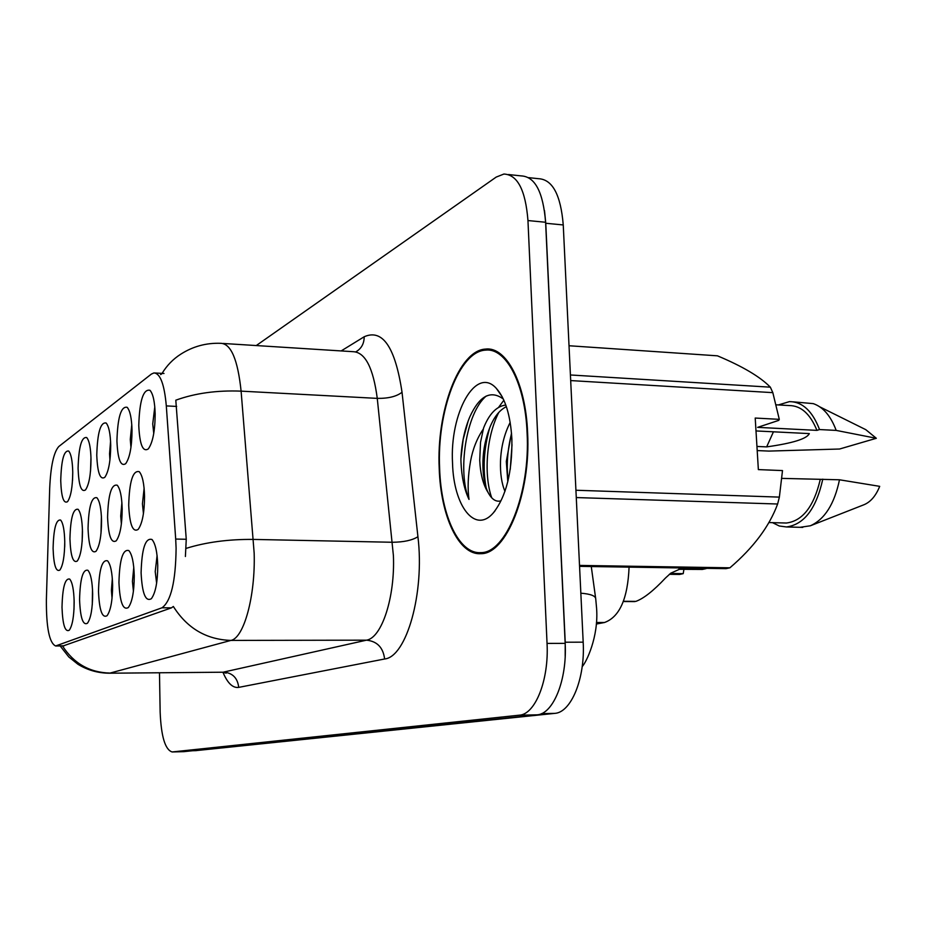 <?xml version="1.0" encoding="UTF-8"?>
<svg xmlns="http://www.w3.org/2000/svg" width="926" height="926" viewBox="0 0 926 926"><rect width="100%" height="100%" fill="white"/><g stroke="black" fill="none" stroke-linecap="round" stroke-linejoin="round"><path stroke-width="1.39" d="M78.085 468.429C78.698 446.922 81.557 436.632 86.697 437.558C89.29 440.579 90.725 447.825 91.014 459.296C90.875 474.552 89.035 484.773 85.481 489.958C81.21 492.551 78.745 485.374 78.085 468.429M90.968 457.097L90.528 471.195M96.767 455.233C97.415 432.697 100.54 421.955 106.12 423.008C108.874 426.18 110.402 433.634 110.715 445.371C110.588 461.171 108.608 471.82 104.788 477.341C100.182 480.2 97.496 472.839 96.767 455.233M110.576 441.239L109.546 453.809L109.951 460.002M116.931 440.973C117.637 417.313 121.04 406.086 127.14 407.301C130.057 410.612 131.689 418.286 132.024 430.312C131.909 446.691 129.79 457.814 125.681 463.695C120.669 466.878 117.752 459.308 116.931 440.973M131.781 424.594L130.277 439.456L130.96 447.432M138.773 425.543C139.537 400.634 143.264 388.885 149.943 390.274C153.056 393.747 154.792 401.652 155.163 413.968C155.047 430.96 152.767 442.605 148.322 448.89C142.87 452.432 139.676 444.654 138.773 425.543M154.792 406.861L152.732 423.923L153.751 433.495M60.734 480.698C61.301 460.129 63.952 450.244 68.686 451.055C71.128 453.948 72.483 460.998 72.749 472.202C72.598 486.949 70.874 496.776 67.563 501.66C63.605 504.01 61.324 497.019 60.734 480.698M72.749 472.85L72.529 480.548M69.936 538.839C70.492 518.097 73.2 508.258 78.097 509.312C80.724 512.437 82.183 519.891 82.472 531.663C82.345 546.386 80.62 556.179 77.275 561.04C73.05 563.425 70.608 556.028 69.936 538.839M82.426 529.371L82.159 541.479M88.051 528.48C88.641 506.777 91.593 496.521 96.894 497.725C99.684 501.001 101.247 508.675 101.559 520.748C101.443 535.969 99.591 546.166 96.003 551.306C91.442 553.968 88.792 546.352 88.051 528.48M101.409 516.222L101.003 533.399M107.578 517.298C108.215 494.542 111.433 483.858 117.208 485.212C120.183 488.662 121.838 496.567 122.186 508.941C122.082 524.706 120.102 535.332 116.248 540.807C111.294 543.759 108.411 535.923 107.578 517.298M121.908 502.644L120.704 516.025L121.375 524.07M128.702 505.214C129.397 481.312 132.904 470.13 139.224 471.681C142.396 475.293 144.167 483.453 144.549 496.151C144.456 512.495 142.326 523.584 138.171 529.417C132.777 532.705 129.628 524.637 128.702 505.214M144.12 488.303L142.43 503.848L143.437 513.606M53.095 548.47C53.604 528.619 56.127 519.15 60.641 520.076C63.118 523.074 64.484 530.309 64.751 541.803C64.623 556.051 63.003 565.473 59.866 570.069C55.954 572.233 53.696 565.034 53.095 548.47M64.762 543.597L64.693 546.977M79.567 599.701C80.111 578.796 82.889 568.992 87.935 570.3C90.76 573.703 92.345 581.597 92.669 593.983C92.565 608.683 90.829 618.441 87.449 623.244C82.946 625.687 80.319 617.839 79.567 599.701M92.507 589.249L92.287 604.609M98.492 591.436C99.07 569.548 102.103 559.339 107.578 560.832C110.599 564.397 112.278 572.546 112.636 585.267C112.544 600.465 110.692 610.604 107.069 615.709C102.184 618.429 99.325 610.338 98.492 591.436M112.335 578.519L111.409 590.394L112.046 598.393M118.945 582.512C119.558 559.547 122.857 548.898 128.853 550.588C132.071 554.338 133.865 562.753 134.258 575.822C134.177 591.552 132.198 602.132 128.309 607.549C122.996 610.581 119.871 602.236 118.945 582.512M133.784 567.36L132.43 581.401L133.413 591.239M141.099 572.835C141.771 548.678 145.382 537.566 151.945 539.488C155.383 543.435 157.316 552.127 157.744 565.566C157.675 581.875 155.556 592.918 151.366 598.694C145.556 602.085 142.141 593.462 141.099 572.835M157.084 555.531L155.221 571.655L156.621 583.183M62.007 607.375C62.505 587.362 65.075 577.94 69.728 579.097C72.39 582.338 73.872 589.989 74.161 602.062C74.057 616.288 72.425 625.675 69.265 630.224C65.098 632.435 62.679 624.807 62.007 607.375M74.126 599.99L73.999 609.586M175.697 539.059L176.102 548.296C175.685 581.516 170.986 601.356 161.992 607.792L55.618 645.966C49.309 643.003 46.231 627.562 46.381 599.643L49.691 488.361C50.687 466.137 53.72 452.189 58.813 446.506L151.378 374.081L153.947 372.935C160.256 373.294 164.377 384.278 166.31 405.912L175.697 539.059L186.253 539.268L185.397 556.503M629.078 567.129C627.782 598.59 619.598 617.04 604.504 622.503L596.321 624.043M527.6 432.662C525.725 383.028 506.302 346.521 485.71 349.067C458.798 350.109 436.377 411.271 439.213 468.556C440.66 516.071 458.706 555.38 480.814 553.667C506.14 554.466 531.003 493.639 527.6 432.662M162.073 373.386C166.877 365.481 173.104 359.08 180.767 354.183C192.932 346.393 206.278 342.77 220.805 343.315C231.037 343.731 237.797 359.67 241.107 391.142L254.164 553.135C255.507 596.112 243.885 638.13 230.933 640.41C206.382 639.611 187.191 628.303 173.347 606.472L171.472 607.85L63.118 645.943M183.857 751.646L537.022 714.837C553.25 714.131 567.233 679.811 565.161 643.362L545.611 222.263C543.145 191.995 534.996 176.53 521.153 175.894L508.524 174.539M160.615 374.602L161.842 373.78M62.482 645.943C73.814 663.514 89.66 672.565 110.044 673.075L230.933 640.41L366.522 640.167C381.755 637.933 395.182 597.224 393.4 555.565L377.264 398.377L241.107 391.142C216.869 390.193 195.097 393.214 175.801 400.194L186.253 539.268M159.48 672.774L160.152 712.221C161.17 736.506 165.164 749.747 172.132 751.958L519.278 715.185C535.274 714.478 549.072 680.02 547.046 643.408L527.959 220.55C525.551 190.166 517.53 174.667 503.894 174.042L496.197 177.086L256.259 345.56M195.768 750.639L554.662 713.379C571.134 712.65 585.29 678.457 583.183 642.169L563.251 224.949C560.739 194.773 552.463 179.355 538.411 178.683L528.723 177.653M565.184 656.21L565.219 642.216L545.761 223.259L544.511 210.63M439.618 468.394C441.054 515.435 458.926 554.315 480.802 552.614C505.874 553.389 530.471 493.188 527.091 432.859C525.25 383.758 506.036 347.609 485.641 350.121C459.018 351.151 436.817 411.676 439.618 468.394M773.442 431.805L766.659 446.888C792.749 443.218 806.963 438.785 809.312 433.6L755.998 430.937M756.947 446.448L766.659 446.888M504.959 491.359C501.626 483.453 500.144 473.406 500.503 461.229C501.07 446.934 504.3 433.993 510.18 422.418M507.795 481.728L506.314 461.461L511.499 433.09M505.804 405.056L505.7 405.044C496.544 406.259 489.171 413.899 483.592 427.962L480.536 442.281L479.726 460.396C480.386 474.066 483.175 484.761 488.083 492.47L487.192 490.583C483.997 482.654 482.585 472.63 482.967 460.523C483.384 448.797 485.756 437.581 490.085 426.898C494.287 416.688 499.716 409.94 506.36 406.664M503.316 399.013C490.722 389.8 479.575 395.703 469.876 416.723C464.609 429.201 461.611 443.241 460.905 458.868L460.998 462.294C461.657 477.145 464.32 489.53 469.007 499.427C467.468 488.338 467.977 475.64 470.524 461.333C472.711 449.249 476.913 438.588 483.117 429.34M511.881 439.04C510.504 415.334 505.318 398.446 496.324 388.376C475.848 365.376 449.573 413.251 452.536 463.15C453.532 505.943 475.05 534.371 493.338 512.877C506.186 496.591 512.356 471.982 511.881 439.04M488.083 492.47C491.671 499.23 495.85 502.054 500.607 500.954M579.56 566.353L725.984 568.657L729.896 567.812C753.451 547.671 769.356 526.408 777.632 504.01L779.368 497.112L782.505 470.582L758.359 469.598L755.211 418.054L779.287 419.339L772.828 392.647L770.339 387.172C760.211 376.813 742.594 366.36 717.453 355.827L569.027 345.745M800.087 527.311L810.366 525.783L863.993 504.728C870.637 501.973 875.869 495.85 879.7 486.347L839.488 479.784L781.891 478.383M810.366 525.783C824.719 519.347 834.419 504.01 839.488 479.784M772.515 522.658L779.275 525.991L786.417 526.952C804.104 524.614 816.234 508.687 822.797 479.147M783.847 522.958L786.371 523.028C802.541 520.991 813.804 506.591 820.17 479.853M779.287 419.339L778.766 420.369L757.642 427.361L816.929 430.37C810.238 413.876 800.99 405.611 789.183 405.553L776.115 404.812M777.632 504.01L576.273 497.563M575.926 490.248L779.368 497.112M579.514 565.416L729.896 567.812M772.828 392.647L570.682 380.574M570.416 374.972L770.339 387.172M757.202 450.568L768.893 451.089L839.569 449.017L876.332 438.287L865.787 429.664L819.834 406.873M816.929 430.37L819.533 429.56L836.178 430.405C830.784 415.971 823.156 407.046 813.283 403.632L793.42 401.861M836.178 430.405L876.332 438.287M819.533 429.56C812.449 411.028 802.414 401.722 789.415 401.629L778.361 404.94M469.007 499.427C457.409 472.248 465.755 413.262 486.208 396.05M491.718 497.806C483.789 475.489 486.092 437.014 498.801 412.394M510.249 469.366L512.02 444.688M460.905 458.868L463.174 439.422L468.232 420.774M486.219 488.071C482.585 469.227 483.742 449.179 489.669 427.905M498.674 407.243L503.871 400.206M508.119 480.351C506.325 465.431 507.46 449.828 511.534 433.518M623.429 601.287L635.861 601.379C643.616 598.578 653.478 590.8 665.447 578.055L670.783 573.171L680.587 568.784L706.098 568.344M683.944 569.166L683.214 573.645L679.568 574.444L669.336 574.305M706.144 568.61L702.348 569.444L678.758 569.316M670.389 573.46L683.214 573.645M634.923 601.368L623.337 601.53L634.727 601.611M56.266 645.827L64.172 645.804M166.31 405.912L176.658 406.421M161.992 607.792L171.472 607.85M596.437 622.48L604.504 622.503M238.711 687.381C237.623 678.04 232.6 672.936 223.641 672.079L366.522 640.167C377.16 641.29 383.19 647.563 384.614 658.988L238.711 687.381C232.785 688.226 227.518 683.18 222.934 672.23M222.171 672.218L108.817 673.214M186.184 548.366C206.07 542.173 228.49 539.187 253.435 539.418L392.474 542.266C403.771 542.138 412.255 540.298 417.927 536.721C424.814 592.895 406.479 657.009 384.614 658.988M341.173 350.931L364.184 336.763C382.588 328.614 395.205 347.111 402.034 392.265L417.927 536.721M172.352 751.935L184.401 751.623M519.278 715.185L537.022 714.837M547.046 643.408L565.161 643.362M527.959 220.55L545.611 222.263M402.034 392.265C396.571 396.49 388.318 398.527 377.264 398.377C373.224 367.796 365.18 352.227 353.119 351.683L223.154 343.465M355.839 351.845C361.383 348.674 364.161 343.65 364.184 336.763M563.251 224.949L545.761 223.259M583.183 642.169L565.219 642.216M554.662 713.379L541.49 713.633M196.324 750.627L193.221 750.708M596.587 608.243L595.754 599.122C595.812 595.974 590.846 593.994 580.833 593.184M682.184 569.143L685.923 568.298M106.675 423.633L106.12 423.008M127.8 408.077L127.14 407.301M150.753 391.223L149.943 390.274M117.741 485.814L117.208 485.212M139.872 472.422L139.224 471.681M152.57 540.171L151.945 539.488M55.618 645.966L63.466 645.943M155.267 373.004L164.018 373.491M491 349.415L485.71 349.067M226.175 673.156L222.61 672.218L109.187 673.214C97.913 673.109 87.507 670.135 77.969 664.289L68.79 656.939L60.167 645.954M172.132 751.958L184.17 751.646M596.61 608.637C598.694 636.961 586.216 662.484 582.199 666.593M196.092 750.639L193.094 750.72M591.274 566.538L595.603 597.988M485.93 552.706L480.802 552.614M502.181 396.733L496.324 388.376M495.04 510.839L493.338 512.877M802.773 527.38L786.417 526.952M786.371 523.028L768.962 522.553"/></g></svg>
